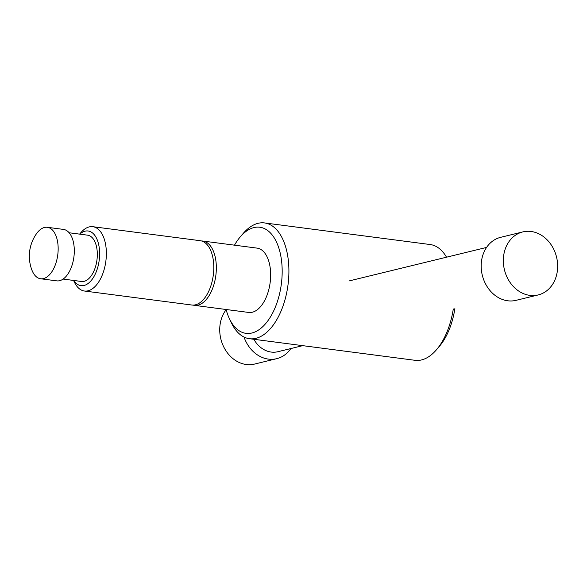 <?xml version="1.0" encoding="UTF-8"?>
<svg xmlns="http://www.w3.org/2000/svg" width="587" height="587" viewBox="0 0 587 587"><rect width="100%" height="100%" fill="white"/><g stroke="black" fill="none" stroke-linecap="round" stroke-linejoin="round"><path stroke-width="0.88" d="M290.822 348.561A32.432 26.819 -103.7 0 1 276.726 358.672A32.432 26.819 -103.7 0 1 244.031 337.063M276.726 358.672L254.567 364.072A32.432 26.819 -103.7 0 1 219.729 329.021A32.432 26.819 -103.7 0 1 226.164 309.709M302.723 345.655L277.849 351.723A25.945 21.455 -103.7 0 1 253.863 339.286M538.176 294.945L516.017 300.346A32.432 26.819 -103.7 0 1 481.186 265.287A32.432 26.819 -103.7 0 1 500.66 237.324L522.812 231.916A32.432 26.819 -103.7 0 1 557.65 266.975A32.432 26.819 -103.7 0 1 538.176 294.945A32.432 26.819 -103.7 0 1 503.338 259.887A32.432 26.819 -103.7 0 1 522.812 231.916M446.531 257.187A58.384 31.28 -82.6 0 0 430.183 244.537L264.539 222.928A58.384 31.28 -82.6 0 0 243.143 233.509L240.222 236.921A53.512 28.675 -82.6 0 0 234.492 245.175M226.105 309.496A53.512 28.675 -82.6 0 0 229.524 318.946L231.469 322.989A58.384 31.28 -82.6 0 0 249.438 338.706A58.384 31.28 -82.6 0 0 288.892 273.043A58.384 31.28 -82.6 0 0 264.539 222.928M58.157 249.578A25.945 13.905 -82.6 0 0 47.334 227.301A25.945 13.905 -82.6 0 0 36.555 233.626A38.918 38.918 0 0 0 31.83 269.888A25.945 13.905 -82.6 0 0 40.62 278.759A25.945 13.905 -82.6 0 0 58.157 249.578M40.62 278.759L56.763 280.865A25.945 13.905 -82.6 0 0 74.3 251.676A25.945 13.905 -82.6 0 0 63.477 229.407L47.334 227.301M63.102 279.074L81.534 281.481A23.355 12.51 -82.6 0 0 97.317 255.213A23.355 12.51 -82.6 0 0 87.58 235.167L69.149 232.768M73.566 280.439L74.454 282.281A32.432 17.383 -82.6 0 0 84.433 291.02A32.432 17.383 -82.6 0 0 106.357 254.538A32.432 17.383 -82.6 0 0 92.827 226.692A32.432 17.383 -82.6 0 0 80.933 232.577L79.605 234.125M73.749 280.469A27.567 14.77 -82.6 0 0 89.987 281.863A27.567 14.77 -82.6 0 0 99.621 254.655A27.567 14.77 -82.6 0 0 79.788 234.154M84.433 291.02L191.868 305.027A32.432 17.383 -82.6 0 0 195.449 304.822A32.432 17.383 -82.6 0 0 213.785 268.545A32.432 17.383 -82.6 0 0 200.255 240.707L92.827 226.692M229.524 318.946A53.512 28.675 -82.6 0 0 261.699 327.619A53.512 28.675 -82.6 0 0 282.164 273.153A53.512 28.675 -82.6 0 0 240.222 236.921M194.414 305.365L248.719 312.445A32.432 17.383 -82.6 0 0 270.644 275.963A32.432 17.383 -82.6 0 0 257.113 248.125L202.801 241.037A32.432 17.383 97.4 0 1 216.332 268.883A32.432 17.383 97.4 0 1 194.414 305.365A32.432 17.383 97.4 0 1 193.152 305.108M201.517 240.963A32.432 17.383 97.4 0 1 202.801 241.037M249.438 338.706L415.082 360.315A58.384 31.28 -82.6 0 0 436.486 349.735L439.399 346.323A53.512 28.675 -82.6 0 0 454.874 308.571M436.486 349.735A58.384 31.28 -82.6 0 0 453.296 308.953M349.228 280.909L486.564 247.435"/></g></svg>
